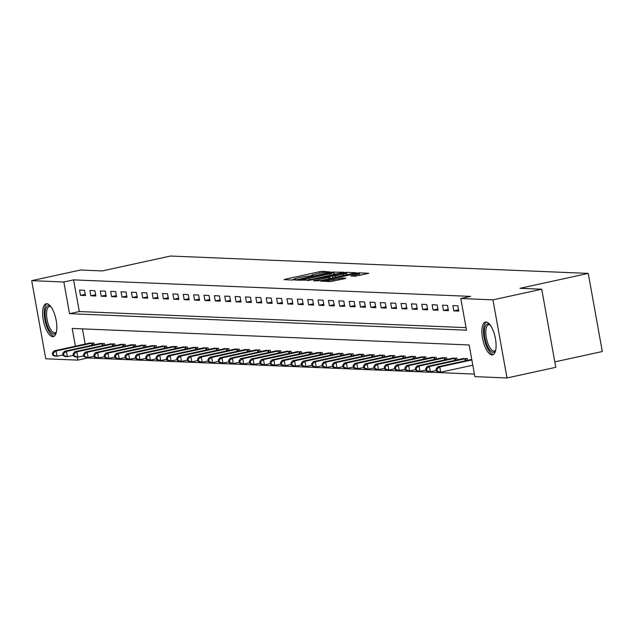 <?xml version="1.0" encoding="UTF-8"?>
<svg xmlns="http://www.w3.org/2000/svg" width="634" height="634" viewBox="0 0 634 634"><rect width="100%" height="100%" fill="white"/><g stroke="black" fill="none" stroke-linecap="round" stroke-linejoin="round"><path stroke-width="0.95" d="M330.274 271.986L322.397 271.312L319.663 271.693L285.189 279.214L284.095 279.665L292.742 280.03L295.539 279.475L294.303 279.396A6.768 0.61 -10.2 0 1 293.772 279.261A6.768 0.61 -10.2 0 1 297.829 277.954L300.698 277.327A6.768 0.61 -10.2 0 1 309.432 276.099L312.467 275.877L313.354 275.584L312.118 275.513A6.768 0.61 -10.2 0 1 311.587 275.37A6.768 0.61 -10.2 0 1 315.637 274.062L318.514 273.436A6.768 0.61 -10.2 0 1 327.247 272.208L330.274 271.986M491.952 354.921A16.801 6.292 77.7 0 1 482.672 338.992A16.801 6.292 77.7 0 1 485.406 322.04A16.801 6.292 77.7 0 1 486.024 321.985A16.801 6.292 77.7 0 1 495.305 337.922A16.801 6.292 77.7 0 1 492.57 354.874A16.801 6.292 77.7 0 1 491.952 354.921M52.685 336.646A16.801 6.292 77.7 0 1 43.405 320.717A16.801 6.292 77.7 0 1 46.139 303.765A16.801 6.292 77.7 0 1 46.758 303.71A16.801 6.292 77.7 0 1 56.038 319.647A16.801 6.292 77.7 0 1 53.304 336.599A16.801 6.292 77.7 0 1 52.685 336.646M355.183 276.186L368.853 273.278L359.082 272.834L356.348 273.222L320.614 281.147L330.385 281.591L344.801 278.659L345.895 278.207L341.789 278.041L333.262 279.689A5.658 0.515 -10.2 0 1 325.519 280.6A5.658 0.515 -10.2 0 1 328.903 279.507L351.601 274.554A5.658 0.515 -10.2 0 1 359.343 273.642A5.658 0.515 -10.2 0 1 355.959 274.736L350.911 275.972L355.183 276.186M87.571 357.513L87.658 357.988L77.903 360.12L45.751 358.781L31.7 280.664L80.478 270.021L102.256 270.932L170.546 256.033L588.249 273.405L519.951 288.304L541.729 289.215L492.951 299.858L507.01 377.967L474.858 376.636L469.16 344.967L72.205 328.452L75.398 346.212M31.7 280.664L63.844 282.003L69.542 313.671L466.505 330.187L460.807 298.519L492.951 299.858M460.807 298.519L470.563 296.387L73.599 279.871L63.844 282.003M342.265 272.636L343.366 272.184L331.027 272.168L295.286 280.101L307.791 280.157L342.265 272.636M346.418 272.311L356.189 272.755L320.455 280.68L313.442 280.854L328.689 277.391L329.957 276.987L327.065 276.828L307.752 280.624L343.691 272.691L346.418 272.311L346.56 273.096M73.599 279.871L79.298 311.54L466.045 327.635M80.502 295.357L85.479 295.563L84.536 290.285L79.551 290.079L80.502 295.357L85.257 294.319M90.876 295.785L95.853 295.991L94.902 290.713L89.925 290.507L90.876 295.785L95.631 294.747M101.242 296.221L106.219 296.427L105.276 291.149L100.291 290.943L101.242 296.221L105.997 295.182M111.616 296.649L116.593 296.855L115.642 291.577L110.665 291.371L111.616 296.649L116.371 295.61M121.982 297.077L126.958 297.291L126.015 292.012L121.031 291.798L121.982 297.077L126.737 296.046M132.355 297.512L137.332 297.718L136.381 292.44L131.404 292.234L132.355 297.512L137.11 296.474M142.721 297.94L147.698 298.146L146.755 292.868L141.77 292.662L142.721 297.94L147.476 296.902M153.095 298.376L158.072 298.582L157.121 293.304L152.144 293.098L153.095 298.376L157.85 297.338M163.461 298.804L168.438 299.01L167.495 293.732L162.51 293.526L163.461 298.804L168.216 297.766M173.835 299.24L178.812 299.446L177.861 294.168L172.884 293.962L173.835 299.24L178.59 298.202M184.201 299.668L189.178 299.874L188.235 294.596L183.25 294.39L184.201 299.668L188.956 298.63M194.575 300.096L199.552 300.31L198.6 295.032L193.624 294.818L194.575 300.096L199.33 299.066M204.941 300.532L209.917 300.738L208.974 295.46L203.989 295.254L204.941 300.532L209.696 299.494M215.314 300.96L220.291 301.166L219.34 295.888L214.363 295.682L215.314 300.96L220.069 299.922M225.68 301.396L230.657 301.602L229.714 296.324L224.737 296.118L225.68 301.396L230.435 300.358M236.054 301.824L241.031 302.03L240.08 296.752L235.103 296.546L236.054 301.824L240.809 300.785M246.42 302.26L251.397 302.466L250.454 297.188L245.477 296.981L246.42 302.26L251.175 301.221M256.794 302.687L261.771 302.893L260.82 297.615L255.843 297.409L256.794 302.687L261.549 301.649M267.16 303.115L272.137 303.329L271.193 298.051L266.217 297.837L267.16 303.115L271.915 302.085M277.534 303.551L282.51 303.757L281.559 298.479L276.582 298.273L277.534 303.551L282.288 302.513M287.899 303.979L292.876 304.185L291.933 298.915L286.956 298.701L287.899 303.979L292.654 302.941M298.273 304.415L303.25 304.621L302.299 299.343L297.322 299.137L298.273 304.415L303.028 303.377M308.639 304.843L313.616 305.049L312.673 299.771L307.696 299.565L308.639 304.843L313.394 303.805M319.013 305.279L323.99 305.485L323.039 300.207L318.062 300.001L319.013 305.279L323.768 304.241M329.379 305.707L334.356 305.913L333.413 300.635L328.436 300.429L329.379 305.707L334.134 304.669M339.753 306.143L344.73 306.349L343.779 301.071L338.802 300.865L339.753 306.143L344.508 305.105M350.119 306.571L355.095 306.777L354.152 301.499L349.175 301.293L350.119 306.571L354.874 305.533M360.492 306.999L365.469 307.213L364.518 301.935L359.541 301.721L360.492 306.999L365.247 305.968M370.858 307.435L375.835 307.641L374.892 302.363L369.915 302.156L370.858 307.435L375.613 306.396M381.232 307.862L386.209 308.069L385.258 302.79L380.281 302.584L381.232 307.862L385.987 306.824M391.598 308.298L396.575 308.504L395.632 303.226L390.655 303.02L391.598 308.298L396.353 307.26M401.972 308.726L406.949 308.932L405.998 303.654L401.021 303.448L401.972 308.726L406.727 307.688M412.338 309.162L417.315 309.368L416.372 304.09L411.395 303.884L412.338 309.162L417.093 308.124M422.712 309.59L427.688 309.796L426.737 304.518L421.761 304.312L422.712 309.59L427.467 308.552M433.077 310.018L438.054 310.232L437.111 304.954L432.134 304.74L433.077 310.018L437.832 308.988M443.451 310.454L448.428 310.66L447.477 305.382L442.5 305.176L443.451 310.454L448.206 309.416M453.817 310.882L458.802 311.088L457.851 305.81L452.874 305.604L453.817 310.882L458.572 309.844M87.658 357.988L474.398 374.076M82.42 328.872L85.154 344.08M89.117 343.216L94.03 343.065L94.339 344.777M99.483 343.652L104.396 343.493L104.705 345.205M109.856 344.08L114.77 343.929L115.079 345.633M120.23 344.516L125.136 344.357L125.445 346.069M130.596 344.944L135.51 344.785L135.819 346.497M140.97 345.379L145.875 345.221L146.185 346.933M151.336 345.807L156.249 345.649L156.558 347.361M161.71 346.235L166.615 346.085L166.924 347.797M172.076 346.671L176.989 346.513L177.298 348.224M182.449 347.099L187.355 346.949L187.664 348.652M192.815 347.535L197.729 347.377L198.038 349.088M203.189 347.963L208.095 347.804L208.404 349.516M213.555 348.399L218.468 348.24L218.778 349.952M223.929 348.827L228.834 348.668L229.143 350.38M234.295 349.255L239.208 349.104L239.517 350.816M244.669 349.691L249.574 349.532L249.883 351.244M255.034 350.119L259.948 349.968L260.257 351.68M265.408 350.554L270.314 350.396L270.623 352.108M275.774 350.982L280.688 350.832L280.997 352.536M286.148 351.418L291.054 351.26L291.363 352.972M296.514 351.846L301.427 351.688L301.736 353.4M306.888 352.274L311.793 352.124L312.102 353.835M317.254 352.71L322.167 352.552L322.476 354.263M327.627 353.138L332.533 352.987L332.842 354.699M337.993 353.574L342.907 353.415L343.216 355.127M348.367 354.002L353.273 353.851L353.582 355.555M358.733 354.438L363.647 354.279L363.956 355.991M369.107 354.866L374.012 354.707L374.322 356.419M379.473 355.302L384.386 355.143L384.695 356.855M389.847 355.729L394.752 355.571L395.061 357.283M400.212 356.157L405.126 356.007L405.435 357.719M410.586 356.593L415.492 356.435L415.801 358.147M420.952 357.021L425.866 356.871L426.175 358.575M431.326 357.457L436.232 357.299L436.541 359.01M441.692 357.885L446.605 357.727L446.915 359.438M452.066 358.321L456.971 358.162L457.28 359.874M462.432 358.749L467.345 358.59L467.654 360.302M554.805 361.887L602.3 351.521L588.249 273.405M541.729 289.215L555.788 367.324L507.01 377.967M77.356 357.085L77.903 360.12M79.298 311.54L69.542 313.671M311.635 275.639L309.535 276.099M293.827 279.531L291.727 279.982M336.115 273.975L333.912 273.896M331.97 272.406L299.803 279.277L298.915 279.562L300.207 279.642A6.768 0.61 -10.2 0 0 308.94 278.413L329.625 273.904A6.768 0.61 -10.2 0 0 333.682 272.596A6.768 0.61 -10.2 0 0 333.151 272.454L331.97 272.406M346.822 274.427L348.771 274.506M343.2 274.229A5.658 0.515 -10.2 0 0 346.584 273.135A5.658 0.515 -10.2 0 0 338.841 274.046L329.577 276.202L335.204 275.972L343.2 274.229L343.462 275.663M330.964 278.389L330.203 278.358M361.435 275.029L359.581 274.958M90.4 342.915L54.017 350.879L56.093 350.967L57.036 356.245L63.02 354.937M53.597 355.183L57.036 356.245L54.968 356.157L52.765 355.151L53.597 355.183L53.216 353.075L52.384 353.043L52.765 355.151M53.216 353.075L56.093 350.967L92.683 343.01M52.384 353.043L54.017 350.879M100.774 343.343L64.383 351.307L66.459 351.394L67.41 356.673L73.393 355.365M63.963 355.619L67.41 356.673L65.334 356.585L63.138 355.579L63.963 355.619L63.59 353.503L62.758 353.471L63.138 355.579M63.59 353.503L66.459 351.394L103.049 343.438M62.758 353.471L64.383 351.307M111.14 343.771L74.757 351.735L76.833 351.822L77.784 357.101L83.759 355.801M74.337 356.046L77.784 357.101L75.708 357.013L73.504 356.015L74.337 356.046L73.956 353.938L73.124 353.899L73.504 356.015M73.956 353.938L76.833 351.822L113.423 343.866M73.124 353.899L74.757 351.735M121.514 344.207L85.122 352.171L87.199 352.258L88.15 357.536L94.133 356.229M84.702 356.482L88.15 357.536L86.073 357.449L83.878 356.443L84.702 356.482L84.33 354.366L83.498 354.335L83.878 356.443M84.33 354.366L87.199 352.258L123.788 344.302M83.498 354.335L85.122 352.171M131.88 344.634L95.496 352.599L97.573 352.686L98.524 357.964L104.499 356.665M95.076 356.91L98.524 357.964L96.447 357.877L94.244 356.879L95.076 356.91L94.696 354.802L93.864 354.763L94.244 356.879M94.696 354.802L97.573 352.686L134.162 344.73M93.864 354.763L95.496 352.599M56.347 332.208A14.542 5.444 77.7 0 1 56.267 332.367A14.542 5.444 77.7 0 1 49.103 329.704A14.542 5.444 77.7 0 1 45.149 312.514A14.542 5.444 77.7 0 1 50.593 306.38A14.542 5.444 77.7 0 1 50.736 306.491M50.902 306.713A13.465 5.04 -102.3 0 0 49.389 306.476A13.465 5.04 -102.3 0 0 46.575 312.839A13.465 5.04 -102.3 0 0 49.183 326.597A13.465 5.04 -102.3 0 0 55.126 332.779A13.465 5.04 -102.3 0 0 56.41 331.931M47.114 303.749A16.69 6.253 -102.3 0 0 44.237 311.429A16.69 6.253 -102.3 0 0 54.191 336.202M495.614 350.475A14.542 5.444 77.7 0 1 495.534 350.642A14.542 5.444 77.7 0 1 493.109 352.361A14.542 5.444 77.7 0 1 484.947 337.882A14.542 5.444 77.7 0 1 487.982 323.863A14.542 5.444 77.7 0 1 489.868 324.656A14.542 5.444 77.7 0 1 490.003 324.767M490.177 324.988A13.465 5.04 -102.3 0 0 489.147 324.703A13.465 5.04 -102.3 0 0 488.656 324.751A13.465 5.04 -102.3 0 0 486.46 338.334A13.465 5.04 -102.3 0 0 493.902 351.093A13.465 5.04 -102.3 0 0 494.393 351.054A13.465 5.04 -102.3 0 0 495.677 350.206M486.381 322.024A16.69 6.253 -102.3 0 0 484.439 339.452A16.69 6.253 -102.3 0 0 493.466 354.477M142.254 345.07L105.862 353.035L107.938 353.122L108.889 358.4L114.873 357.093M105.442 357.338L108.889 358.4L106.813 358.313L104.618 357.307L105.442 357.338L105.07 355.23L104.238 355.198L104.618 357.307M105.07 355.23L107.938 353.122L144.528 345.165M104.238 355.198L105.862 353.035M152.62 345.498L116.236 353.463L118.312 353.55L119.263 358.828L125.239 357.521M115.816 357.774L119.263 358.828L117.187 358.741L114.984 357.742L115.816 357.774L115.436 355.658L114.603 355.626L114.984 357.742M115.436 355.658L118.312 353.55L154.902 345.593M114.603 355.626L116.236 353.463M162.993 345.934L126.602 353.899L128.678 353.986L129.629 359.264L135.613 357.956M126.19 358.202L129.629 359.264L127.553 359.177L125.358 358.17L126.19 358.202L125.809 356.094L124.977 356.062L125.358 358.17M125.809 356.094L128.678 353.986L165.268 346.029M124.977 356.062L126.602 353.899M173.359 346.362L136.976 354.327L139.052 354.414L140.003 359.692L145.978 358.384M136.556 358.638L140.003 359.692L137.927 359.605L135.724 358.598L136.556 358.638L136.175 356.522L135.343 356.49L135.724 358.598M136.175 356.522L139.052 354.414L175.642 346.457M135.343 356.49L136.976 354.327M183.733 346.798L147.35 354.763L149.418 354.842L150.369 360.12L156.352 358.82M146.929 359.066L150.369 360.12L148.293 360.041L146.097 359.034L146.929 359.066L146.549 356.958L145.717 356.918L146.097 359.034M146.549 356.958L149.418 354.842L186.008 346.893M145.717 356.918L147.35 354.763M194.099 347.226L157.715 355.191L159.792 355.278L160.743 360.556L166.718 359.248M157.295 359.502L160.743 360.556L158.666 360.469L156.463 359.462L157.295 359.502L156.915 357.386L156.083 357.354L156.463 359.462M156.915 357.386L159.792 355.278L196.382 347.321M156.083 357.354L157.715 355.191M204.473 347.654L168.089 355.619L170.158 355.706L171.109 360.984L177.092 359.684M167.669 359.93L171.109 360.984L169.032 360.897L166.837 359.898L167.669 359.93L167.289 357.822L166.457 357.782L166.837 359.898M167.289 357.822L170.158 355.706L206.747 347.749M166.457 357.782L168.089 355.619M214.839 348.09L178.455 356.054L180.531 356.142L181.482 361.42L187.458 360.112M178.035 360.366L181.482 361.42L179.406 361.332L177.203 360.326L178.035 360.366L177.655 358.25L176.823 358.218L177.203 360.326M177.655 358.25L180.531 356.142L217.121 348.185M176.823 358.218L178.455 356.054M225.213 348.518L188.829 356.482L190.897 356.57L191.848 361.848L197.832 360.548M188.409 360.794L191.848 361.848L189.772 361.76L187.577 360.762L188.409 360.794L188.029 358.685L187.196 358.646L187.577 360.762M188.029 358.685L190.897 356.57L227.487 348.613M187.196 358.646L188.829 356.482M235.579 348.954L199.195 356.918L201.271 357.005L202.222 362.283L208.198 360.976M198.775 361.221L202.222 362.283L200.146 362.196L197.943 361.19L198.775 361.221L198.394 359.113L197.562 359.082L197.943 361.19M198.394 359.113L201.271 357.005L237.861 349.049M197.562 359.082L199.195 356.918M245.952 349.382L209.569 357.346L211.637 357.433L212.588 362.711L218.572 361.404M209.149 361.657L212.588 362.711L210.512 362.624L208.317 361.618L209.149 361.657L208.768 359.541L207.936 359.51L208.317 361.618M208.768 359.541L211.637 357.433L248.227 349.477M207.936 359.51L209.569 357.346M256.318 349.817L219.935 357.782L222.011 357.861L222.962 363.139L228.937 361.84M219.515 362.085L222.962 363.139L220.886 363.06L218.682 362.054L219.515 362.085L219.134 359.977L218.302 359.946L218.682 362.054M219.134 359.977L222.011 357.861L258.601 349.913M218.302 359.946L219.935 357.782M266.692 350.245L230.308 358.21L232.377 358.297L233.328 363.575L239.311 362.268M229.888 362.521L233.328 363.575L231.251 363.488L229.056 362.482L229.888 362.521L229.508 360.405L228.676 360.374L229.056 362.482M229.508 360.405L232.377 358.297L268.967 350.34M228.676 360.374L230.308 358.21M277.058 350.673L240.674 358.638L242.751 358.725L243.702 364.003L249.677 362.703M240.254 362.949L243.702 364.003L241.625 363.916L239.422 362.917L240.254 362.949L239.874 360.841L239.042 360.801L239.422 362.917M239.874 360.841L242.751 358.725L279.34 350.768M239.042 360.801L240.674 358.638M287.432 351.109L251.048 359.074L253.117 359.161L254.068 364.439L260.051 363.131M250.628 363.385L254.068 364.439L251.991 364.352L249.796 363.345L250.628 363.385L250.248 361.269L249.416 361.237L249.796 363.345M250.248 361.269L253.117 359.161L289.706 351.204M249.416 361.237L251.048 359.074M297.798 351.537L261.414 359.502L263.49 359.589L264.441 364.867L270.417 363.567M260.994 363.813L264.441 364.867L262.365 364.78L260.162 363.781L260.994 363.813L260.614 361.705L259.781 361.665L260.162 363.781M260.614 361.705L263.49 359.589L300.08 351.632M259.781 361.665L261.414 359.502M308.172 351.973L271.788 359.938L273.856 360.025L274.807 365.303L280.791 363.995M271.368 364.241L274.807 365.303L272.731 365.216L270.536 364.209L271.368 364.241L270.987 362.133L270.155 362.101L270.536 364.209M270.987 362.133L273.856 360.025L310.446 352.068M270.155 362.101L271.788 359.938M318.537 352.401L282.154 360.366L284.23 360.453L285.181 365.731L291.157 364.423M281.734 364.677L285.181 365.731L283.105 365.644L280.902 364.645L281.734 364.677L281.353 362.561L280.521 362.529L280.902 364.645M281.353 362.561L284.23 360.453L320.82 352.496M280.521 362.529L282.154 360.366M328.911 352.837L292.528 360.801L294.596 360.889L295.547 366.167L301.53 364.859M292.108 365.105L295.547 366.167L293.471 366.08L291.275 365.073L292.108 365.105L291.727 362.997L290.895 362.965L291.275 365.073M291.727 362.997L294.596 360.889L331.186 352.932M290.895 362.965L292.528 360.801M339.277 353.265L302.893 361.229L304.97 361.317L305.921 366.595L311.896 365.287M302.473 365.541L305.921 366.595L303.844 366.507L301.641 365.501L302.473 365.541L302.093 363.425L301.261 363.393L301.641 365.501M302.093 363.425L304.97 361.317L341.56 353.36M301.261 363.393L302.893 361.229M349.651 353.701L313.267 361.665L315.336 361.745L316.287 367.023L322.27 365.723M312.847 365.969L316.287 367.023L314.21 366.943L312.015 365.937L312.847 365.969L312.467 363.861L311.635 363.821L312.015 365.937M312.467 363.861L315.336 361.745L351.925 353.788M311.635 363.821L313.267 361.665M360.017 354.129L323.633 362.093L325.71 362.18L326.661 367.458L332.636 366.151M323.213 366.404L326.661 367.458L324.584 367.371L322.381 366.365L323.213 366.404L322.833 364.288L322.001 364.257L322.381 366.365M322.833 364.288L325.71 362.18L362.299 354.224M322.001 364.257L323.633 362.093M370.391 354.557L334.007 362.521L336.075 362.608L337.026 367.886L343.01 366.587M333.587 366.832L337.026 367.886L334.95 367.799L332.755 366.801L333.587 366.832L333.207 364.724L332.374 364.685L332.755 366.801M333.207 364.724L336.075 362.608L372.665 354.652M332.374 364.685L334.007 362.521M380.757 354.992L344.373 362.957L346.449 363.044L347.4 368.322L353.376 367.015M343.953 367.26L347.4 368.322L345.324 368.235L343.121 367.229L343.953 367.26L343.573 365.152L342.74 365.121L343.121 367.229M343.573 365.152L346.449 363.044L383.039 355.088M342.74 365.121L344.373 362.957M391.13 355.42L354.747 363.385L356.815 363.472L357.766 368.75L363.75 367.451M354.327 367.696L357.766 368.75L355.69 368.663L353.495 367.665L354.327 367.696L353.946 365.588L353.114 365.549L353.495 367.665M353.946 365.588L356.815 363.472L393.405 355.516M353.114 365.549L354.747 363.385M401.496 355.856L365.113 363.821L367.189 363.908L368.14 369.186L374.115 367.878M364.693 368.124L368.14 369.186L366.064 369.099L363.861 368.092L364.693 368.124L364.312 366.016L363.48 365.984L363.861 368.092M364.312 366.016L367.189 363.908L403.779 355.951M363.48 365.984L365.113 363.821M411.87 356.284L375.486 364.249L377.555 364.336L378.506 369.614L384.489 368.306M375.066 368.56L378.506 369.614L376.43 369.527L374.234 368.52L375.066 368.56L374.686 366.444L373.854 366.412L374.234 368.52M374.686 366.444L377.555 364.336L414.145 356.379M373.854 366.412L375.486 364.249M422.236 356.72L385.852 364.685L387.929 364.764L388.88 370.042L394.855 368.742M385.432 368.988L388.88 370.042L386.803 369.963L384.6 368.956L385.432 368.988L385.052 366.88L384.22 366.84L384.6 368.956M385.052 366.88L387.929 364.764L424.518 356.815M384.22 366.84L385.852 364.685M432.61 357.148L396.226 365.113L398.295 365.2L399.246 370.478L405.229 369.17M395.806 369.424L399.246 370.478L397.169 370.391L394.974 369.384L395.806 369.424L395.426 367.308L394.594 367.276L394.974 369.384M395.426 367.308L398.295 365.2L434.884 357.243M394.594 367.276L396.226 365.113M442.976 357.576L406.592 365.541L408.668 365.628L409.619 370.906L415.595 369.606M406.172 369.852L409.619 370.906L407.543 370.819L405.34 369.82L406.172 369.852L405.792 367.744L404.96 367.704L405.34 369.82M405.792 367.744L408.668 365.628L445.258 357.671M404.96 367.704L406.592 365.541M453.35 358.012L416.966 365.976L419.034 366.064L419.985 371.342L425.969 370.034M416.546 370.288L419.985 371.342L417.909 371.255L415.714 370.248L416.546 370.288L416.166 368.172L415.333 368.14L415.714 370.248M416.166 368.172L419.034 366.064L455.624 358.107M415.333 368.14L416.966 365.976M463.716 358.44L427.332 366.404L429.408 366.492L430.359 371.77L436.335 370.47M426.912 370.716L430.359 371.77L428.283 371.683L426.08 370.684L426.912 370.716L426.531 368.608L425.707 368.568L426.08 370.684M426.531 368.608L429.408 366.492L465.998 358.535M425.707 368.568L427.332 366.404M471.759 359.407L437.706 366.84L439.774 366.928L440.725 372.206L472.805 365.208M437.286 371.144L440.725 372.206L438.649 372.118L436.454 371.112L437.286 371.144L436.905 369.036L436.073 369.004L436.454 371.112M436.905 369.036L439.774 366.928L471.854 359.93M436.073 369.004L437.706 366.84M312.19 275.933L312.118 275.513M294.382 279.816L294.303 279.396M285.284 279.721L285.189 279.214M319.924 273.143L319.663 271.693M322.643 272.668L322.397 271.312M296.641 280.188L296.553 279.689M334.134 273.896L333.753 271.788M299.153 280.291L299.026 279.594M300.334 280.347L300.207 279.642M309.202 279.848L308.94 278.413M329.886 275.338L329.625 273.904M314.805 280.949L314.71 280.442M328.951 278.833L328.689 277.391M343.779 273.191L343.691 272.691M329.87 276.947L329.743 276.242M332.771 277.993L332.478 276.361M335.465 277.407L335.204 275.972M352.266 276.059L352.179 275.56M356.205 276.099L355.959 274.736M333.524 281.124L333.262 279.689M339.317 279.856L339.055 278.421M342.003 279.269L341.789 278.041M321.969 281.242L321.874 280.743M356.435 273.714L356.348 273.222M359.209 273.563L359.082 272.834M91.978 345.292L91.605 343.216M92.762 345.118L92.39 343.057M102.343 345.72L101.971 343.644M103.128 345.546L102.763 343.493M112.717 346.148L112.345 344.08M113.502 345.982L113.129 343.921M123.083 346.584L122.711 344.508M123.868 346.41L123.503 344.349M133.457 347.012L133.085 344.944M134.242 346.846L133.869 344.785M143.823 347.448L143.45 345.372M144.607 347.273L144.243 345.213M154.197 347.876L153.824 345.807M154.981 347.709L154.609 345.649M164.563 348.312L164.19 346.235M165.347 348.137L164.983 346.077M174.936 348.74L174.564 346.663M175.721 348.565L175.349 346.513M185.302 349.168L184.93 347.099M186.087 349.001L185.722 346.941M195.676 349.603L195.304 347.527M196.461 349.429L196.088 347.377M206.042 350.031L205.67 347.963M206.827 349.865L206.462 347.804M216.416 350.467L216.043 348.391M217.2 350.293L216.828 348.232M226.782 350.895L226.409 348.827M227.566 350.729L227.202 348.668M237.156 351.331L236.783 349.255M237.94 351.157L237.568 349.096M247.522 351.759L247.149 349.683M248.306 351.585L247.942 349.532M257.895 352.195L257.523 350.119M258.68 352.021L258.307 349.96M268.261 352.623L267.889 350.547M269.046 352.449L268.681 350.396M278.635 353.051L278.263 350.982M279.42 352.884L279.047 350.824M289.001 353.487L288.628 351.41M289.786 353.312L289.421 351.252M299.375 353.915L299.002 351.846M300.159 353.748L299.787 351.688M309.741 354.351L309.368 352.274M310.525 354.176L310.161 352.116M320.115 354.778L319.742 352.702M320.899 354.612L320.527 352.552M330.48 355.214L330.108 353.138M331.265 355.04L330.9 352.979M340.854 355.642L340.482 353.566M341.639 355.468L341.266 353.415M351.22 356.07L350.848 354.002M352.005 355.904L351.64 353.843M361.594 356.506L361.221 354.43M362.379 356.332L362.006 354.279M371.96 356.934L371.587 354.866M372.744 356.768L372.38 354.707M382.334 357.37L381.961 355.294M383.118 357.196L382.746 355.135M392.7 357.798L392.327 355.729M393.484 357.631L393.12 355.571M403.073 358.234L402.701 356.157M403.858 358.059L403.486 355.999M413.439 358.662L413.067 356.585M414.224 358.487L413.859 356.435M423.813 359.098L423.441 357.021M424.598 358.923L424.225 356.863M434.179 359.526L433.807 357.449M434.964 359.351L434.599 357.299M444.553 359.953L444.18 357.885M445.337 359.787L444.965 357.727M454.919 360.389L454.546 358.313M455.703 360.215L455.339 358.155M465.293 360.817L464.92 358.749M466.077 360.651L465.705 358.59M311.706 276.02L311.587 275.37M293.891 279.903L293.772 279.261M299.042 280.291L298.915 279.562M334.015 274.435L333.682 272.596M330.243 278.548L329.957 276.987M346.909 274.91L346.584 273.135M329.712 276.939L329.577 276.202M359.668 275.418L359.343 273.642M325.662 281.401L325.519 280.6"/></g></svg>
